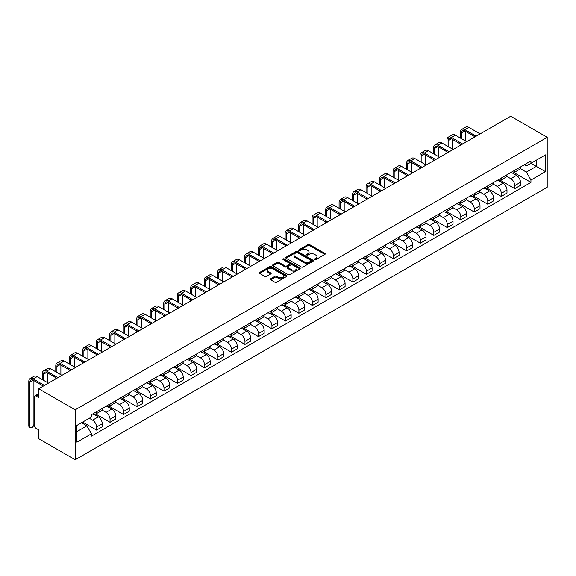 <?xml version="1.0" encoding="UTF-8"?>
<svg xmlns="http://www.w3.org/2000/svg" width="576" height="576" viewBox="0 0 576 576"><rect width="100%" height="100%" fill="white"/><g stroke="black" fill="none" stroke-linecap="round" stroke-linejoin="round"><path stroke-width="0.86" d="M314.683 259.603A0.842 0.482 0 0 0 315.871 259.603L324.886 254.398A1.202 0.691 0 0 0 325.238 253.908A1.202 0.691 0 0 0 324.886 253.418L309.607 244.598A1.202 0.691 0 0 0 307.915 244.598L298.894 249.804A0.842 0.482 0 0 0 300.082 250.488L301.248 249.818A3.845 2.218 0 0 1 306.684 249.818L307.951 250.553A3.845 2.218 0 0 1 309.082 252.122A3.845 2.218 0 0 1 307.951 253.685L306.785 254.362A0.842 0.482 0 0 0 307.973 255.046L309.139 254.376A3.845 2.218 0 0 1 314.575 254.376L315.85 255.11A3.845 2.218 0 0 1 316.973 256.68A3.845 2.218 0 0 1 315.85 258.242L314.683 258.919A0.842 0.482 0 0 0 314.683 259.603L314.683 258.919M270.648 278.806A1.202 0.691 0 0 0 270.295 279.295A1.202 0.691 0 0 0 270.648 279.785L274.932 282.262A1.202 0.691 0 0 0 276.631 282.262L286.646 276.473A1.202 0.691 0 0 0 286.999 275.983A1.202 0.691 0 0 0 286.646 275.494L271.368 266.674A1.202 0.691 0 0 0 269.669 266.674L259.654 272.455A1.202 0.691 0 0 0 259.301 272.945A1.202 0.691 0 0 0 259.654 273.434L264.83 276.43A1.202 0.691 0 0 0 266.53 276.43L270.814 273.953A1.202 0.691 0 0 0 271.166 273.463A1.202 0.691 0 0 0 270.814 272.974L268.25 271.49A3.211 1.85 0 0 1 267.307 270.18A3.211 1.85 0 0 1 269.294 268.466A3.211 1.85 0 0 1 272.794 268.87L282.852 274.673A3.211 1.85 0 0 1 283.788 275.983A3.211 1.85 0 0 1 281.808 277.697A3.211 1.85 0 0 1 278.309 277.294L276.631 276.329A1.202 0.691 0 0 0 274.932 276.329L270.648 278.806L270.648 279.785L274.932 277.33L274.932 276.329M75.197 409.824L38.7 388.757L510.703 116.244L547.2 137.318L75.197 409.824L75.197 459.756L547.2 187.243L547.2 137.318M301.334 267.019A1.202 0.691 0 0 0 303.034 267.019L313.049 261.238A1.202 0.691 0 0 0 313.402 260.741A1.202 0.691 0 0 0 313.049 260.251L297.77 251.431A1.202 0.691 0 0 0 296.071 251.431L286.056 257.213A1.202 0.691 0 0 0 285.703 257.702A1.202 0.691 0 0 0 286.056 258.199L301.334 267.019M283.464 259.783A0.842 0.482 0 0 1 284.314 259.906L299.83 268.862L289.829 274.637A1.202 0.691 0 0 1 288.137 274.637L272.851 265.817L272.851 264.838A1.202 0.691 0 0 0 272.506 265.327A1.202 0.691 0 0 0 272.851 265.817M272.851 264.838L277.142 262.361A1.202 0.691 0 0 1 278.842 262.361L285.034 265.939A1.202 0.691 0 0 0 286.733 265.939L289.577 264.298A1.202 0.691 0 0 0 289.93 263.808A1.202 0.691 0 0 0 289.577 263.318L283.126 259.596A0.842 0.482 0 0 1 284.314 258.905L299.851 267.876A1.202 0.691 0 0 1 300.197 268.366A1.202 0.691 0 0 1 299.851 268.855L299.851 267.876M38.7 388.757L38.7 397.591L36.022 396.043A2.448 1.411 -120 0 0 34.798 395.921A2.448 1.411 -120 0 0 34.294 397.044L34.294 425.304A2.448 1.411 -120 0 0 36.022 428.299L38.7 429.847L38.7 438.682L75.197 459.756M514.771 170.266A5.623 3.247 60 0 1 513.605 172.793L519.314 169.502A5.623 3.247 -120 0 0 520.481 166.975M506.671 176.328L510.79 178.704A5.623 3.247 60 0 1 514.771 185.594L520.481 182.304A5.623 3.247 -120 0 0 516.499 175.414L512.417 173.052M520.481 182.304L520.481 185.35L514.771 188.64L500.465 180.382M513.605 172.793A5.623 3.247 60 0 1 510.833 172.541M514.771 185.594L514.771 188.64M501.278 178.056A5.623 3.247 60 0 1 500.112 180.583L505.822 177.286A5.623 3.247 -120 0 0 506.988 174.766M486.972 188.172L501.278 196.43L506.988 193.133L506.988 190.087A5.623 3.247 -120 0 0 503.006 183.204L498.924 180.842M500.112 180.583A5.623 3.247 60 0 1 497.347 180.331M493.178 184.118L497.304 186.494A5.623 3.247 60 0 1 501.278 193.385L501.278 196.43M487.786 185.846A5.623 3.247 60 0 1 486.626 188.374L492.329 185.076A5.623 3.247 -120 0 0 493.495 182.549M473.479 195.962L487.786 204.221L493.495 200.923L493.495 197.878A5.623 3.247 -120 0 0 489.521 190.987L485.431 188.633M486.626 188.374A5.623 3.247 60 0 1 483.854 188.122M479.686 191.902L483.811 194.285A5.623 3.247 60 0 1 487.786 201.175L487.786 204.221M474.3 193.637A5.623 3.247 60 0 1 473.134 196.164L478.843 192.866A5.623 3.247 -120 0 0 480.002 190.339M459.994 203.746L474.3 212.011L480.002 208.714L480.002 205.668A5.623 3.247 -120 0 0 476.028 198.778L471.946 196.416M473.134 196.164A5.623 3.247 60 0 1 470.362 195.905M466.2 199.692L470.318 202.075A5.623 3.247 60 0 1 474.3 208.966L474.3 212.011M460.807 201.427A5.623 3.247 60 0 1 459.641 203.947L465.35 200.657A5.623 3.247 -120 0 0 466.517 198.13M446.501 211.536L460.807 219.802L466.517 216.504L466.517 213.458A5.623 3.247 -120 0 0 462.535 206.568L458.453 204.206M459.641 203.947A5.623 3.247 60 0 1 456.876 203.695M452.707 207.482L456.826 209.866A5.623 3.247 60 0 1 460.807 216.749L460.807 219.802M447.314 209.21A5.623 3.247 60 0 1 446.148 211.738L451.858 208.44A5.623 3.247 -120 0 0 453.024 205.92M433.008 219.326L447.314 227.585L453.024 224.294L453.024 221.249A5.623 3.247 -120 0 0 449.05 214.358L444.96 211.997M446.148 211.738A5.623 3.247 60 0 1 443.383 211.486M439.214 215.273L443.34 217.649A5.623 3.247 60 0 1 447.314 224.539L447.314 227.585M433.829 217.001A5.623 3.247 60 0 1 432.662 219.528L438.365 216.23A5.623 3.247 -120 0 0 439.531 213.703M419.515 227.117L433.829 235.375L439.531 232.078L439.531 229.032A5.623 3.247 -120 0 0 435.557 222.142L431.467 219.787M432.662 219.528A5.623 3.247 60 0 1 429.89 219.276M425.729 223.063L429.847 225.439A5.623 3.247 60 0 1 433.829 232.33L433.829 235.375M420.336 224.791A5.623 3.247 60 0 1 419.17 227.318L424.879 224.021A5.623 3.247 -120 0 0 426.046 221.494M406.03 234.907L420.336 243.166L426.046 239.868L426.046 236.822A5.623 3.247 -120 0 0 422.064 229.932L417.982 227.578M419.17 227.318A5.623 3.247 60 0 1 416.398 227.059M412.236 230.846L416.354 233.23A5.623 3.247 60 0 1 420.336 240.12L420.336 243.166M406.843 232.582A5.623 3.247 60 0 1 405.677 235.102L411.386 231.811A5.623 3.247 -120 0 0 412.553 229.284M392.537 242.69L406.843 250.956L412.553 247.658L412.553 244.613A5.623 3.247 -120 0 0 408.571 237.722L404.489 235.361M405.677 235.102A5.623 3.247 60 0 1 402.912 234.85M398.743 238.637L402.869 241.02A5.623 3.247 60 0 1 406.843 247.91L406.843 250.956M393.35 240.365A5.623 3.247 60 0 1 392.191 242.892L397.894 239.602A5.623 3.247 -120 0 0 399.06 237.074M379.044 250.481L393.35 258.739L399.06 255.449L399.06 252.403A5.623 3.247 -120 0 0 395.086 245.513L390.996 243.151M392.191 242.892A5.623 3.247 60 0 1 389.419 242.64M385.25 246.427L389.376 248.803A5.623 3.247 60 0 1 393.35 255.694L393.35 258.739M379.865 248.155A5.623 3.247 60 0 1 378.698 250.682L384.408 247.385A5.623 3.247 -120 0 0 385.567 244.865M365.551 258.271L379.865 266.53L385.567 263.239L385.567 260.194A5.623 3.247 -120 0 0 381.593 253.303L377.51 250.942M378.698 250.682A5.623 3.247 60 0 1 375.926 250.43M371.765 254.218L375.883 256.594A5.623 3.247 60 0 1 379.865 263.484L379.865 266.53M366.372 255.946A5.623 3.247 60 0 1 365.206 258.473L370.915 255.175A5.623 3.247 -120 0 0 372.082 252.648M352.066 266.062L366.372 274.32L372.082 271.022L372.082 267.977A5.623 3.247 -120 0 0 368.1 261.086L364.018 258.732M365.206 258.473A5.623 3.247 60 0 1 362.434 258.221M358.272 262.001L362.39 264.384A5.623 3.247 60 0 1 366.372 271.274L366.372 274.32M352.879 263.736A5.623 3.247 60 0 1 351.713 266.263L357.422 262.966A5.623 3.247 -120 0 0 358.589 260.438M338.573 273.845L352.879 282.11L358.589 278.813L358.589 275.767A5.623 3.247 -120 0 0 354.607 268.877L350.525 266.522M351.713 266.263A5.623 3.247 60 0 1 348.948 266.004M344.779 269.791L348.905 272.174A5.623 3.247 60 0 1 352.879 279.065L352.879 282.11M339.394 271.526A5.623 3.247 60 0 1 338.227 274.046L343.93 270.756A5.623 3.247 -120 0 0 345.096 268.229M325.08 281.635L339.394 289.901L345.096 286.603L345.096 283.558A5.623 3.247 -120 0 0 341.122 276.667L337.032 274.306M338.227 274.046A5.623 3.247 60 0 1 335.455 273.794M331.286 277.582L335.412 279.965A5.623 3.247 60 0 1 339.394 286.855L339.394 289.901M325.901 279.31A5.623 3.247 60 0 1 324.734 281.837L330.444 278.539A5.623 3.247 -120 0 0 331.61 276.019M311.594 289.426L325.901 297.684L331.61 294.394L331.61 291.348A5.623 3.247 -120 0 0 327.629 284.458L323.546 282.096M324.734 281.837A5.623 3.247 60 0 1 321.962 281.585M317.801 285.372L321.919 287.748A5.623 3.247 60 0 1 325.901 294.638L325.901 297.684M312.408 287.1A5.623 3.247 60 0 1 311.242 289.627L316.951 286.33A5.623 3.247 -120 0 0 318.118 283.81M298.102 297.216L312.408 305.474L318.118 302.177L318.118 299.131A5.623 3.247 -120 0 0 314.136 292.241L310.054 289.886M311.242 289.627A5.623 3.247 60 0 1 308.477 289.375M304.308 293.162L308.434 295.538A5.623 3.247 60 0 1 312.408 302.429L312.408 305.474M298.915 294.89A5.623 3.247 60 0 1 297.756 297.418L303.458 294.12A5.623 3.247 -120 0 0 304.625 291.593M284.609 305.006L298.915 313.265L304.625 309.967L304.625 306.922A5.623 3.247 -120 0 0 300.65 300.031L296.561 297.677M297.756 297.418A5.623 3.247 60 0 1 294.984 297.158M290.815 300.946L294.941 303.329A5.623 3.247 60 0 1 298.915 310.219L298.915 313.265M285.43 302.681A5.623 3.247 60 0 1 284.263 305.201L289.973 301.91A5.623 3.247 -120 0 0 291.132 299.383M271.116 312.79L285.43 321.055L291.132 317.758L291.132 314.712A5.623 3.247 -120 0 0 287.158 307.822L283.068 305.46M284.263 305.201A5.623 3.247 60 0 1 281.491 304.949M277.33 308.736L281.448 311.119A5.623 3.247 60 0 1 285.43 318.01L285.43 321.055M271.937 310.471A5.623 3.247 60 0 1 270.77 312.991L276.48 309.701A5.623 3.247 -120 0 0 277.646 307.174M257.63 320.58L271.937 328.838L277.646 325.548L277.646 322.502A5.623 3.247 -120 0 0 273.665 315.612L269.582 313.25M270.77 312.991A5.623 3.247 60 0 1 267.998 312.739M263.837 316.526L267.955 318.902A5.623 3.247 60 0 1 271.937 325.793L271.937 328.838M258.444 318.254A5.623 3.247 60 0 1 257.278 320.782L262.987 317.484A5.623 3.247 -120 0 0 264.154 314.964M244.138 328.37L258.444 336.629L264.154 333.338L264.154 330.293A5.623 3.247 -120 0 0 260.172 323.402L256.09 321.041M257.278 320.782A5.623 3.247 60 0 1 254.513 320.53M250.344 324.317L254.47 326.693A5.623 3.247 60 0 1 258.444 333.583L258.444 336.629M244.951 326.045A5.623 3.247 60 0 1 243.792 328.572L249.494 325.274A5.623 3.247 -120 0 0 250.661 322.747M230.645 336.161L244.958 344.419L250.661 341.122L250.661 338.076A5.623 3.247 -120 0 0 246.686 331.186L242.597 328.831M243.792 328.572A5.623 3.247 60 0 1 241.02 328.32M236.851 332.1L240.977 334.483A5.623 3.247 60 0 1 244.958 341.374L244.958 344.419M231.466 333.835A5.623 3.247 60 0 1 230.299 336.362L236.009 333.065A5.623 3.247 -120 0 0 237.168 330.538M217.159 343.944L231.466 352.21L237.175 348.912L237.175 345.866A5.623 3.247 -120 0 0 233.194 338.976L229.111 336.622M230.299 336.362A5.623 3.247 60 0 1 227.527 336.103M223.366 339.89L227.484 342.274A5.623 3.247 60 0 1 231.466 349.164L231.466 352.21M217.973 341.626A5.623 3.247 60 0 1 216.806 344.146L222.516 340.855A5.623 3.247 -120 0 0 223.682 338.328M203.666 351.734L217.973 360L223.682 356.702L223.682 353.657A5.623 3.247 -120 0 0 219.701 346.766L215.618 344.405M216.806 344.146A5.623 3.247 60 0 1 214.042 343.894M209.873 347.681L213.998 350.064A5.623 3.247 60 0 1 217.973 356.954L217.973 360M204.48 349.409A5.623 3.247 60 0 1 203.321 351.936L209.023 348.638A5.623 3.247 -120 0 0 210.19 346.118M190.174 359.525L204.48 367.783L210.19 364.493L210.19 361.447A5.623 3.247 -120 0 0 206.215 354.557L202.126 352.195M203.321 351.936A5.623 3.247 60 0 1 200.549 351.684M196.38 355.471L200.506 357.847A5.623 3.247 60 0 1 204.48 364.738L204.48 367.783M190.994 357.199A5.623 3.247 60 0 1 189.828 359.726L195.538 356.429A5.623 3.247 -120 0 0 196.697 353.909M176.681 367.315L190.994 375.574L196.697 372.276L196.697 369.23A5.623 3.247 -120 0 0 192.722 362.34L188.633 359.986M189.828 359.726A5.623 3.247 60 0 1 187.056 359.474M182.894 363.262L187.013 365.638A5.623 3.247 60 0 1 190.994 372.528L190.994 375.574M177.502 364.99A5.623 3.247 60 0 1 176.335 367.517L182.045 364.219A5.623 3.247 -120 0 0 183.211 361.692M163.195 375.106L177.502 383.364L183.211 380.066L183.211 377.021A5.623 3.247 -120 0 0 179.23 370.13L175.147 367.776M176.335 367.517A5.623 3.247 60 0 1 173.563 367.258M169.402 371.045L173.52 373.428A5.623 3.247 60 0 1 177.502 380.318L177.502 383.364M164.009 372.78A5.623 3.247 60 0 1 162.842 375.307L168.552 372.01A5.623 3.247 -120 0 0 169.718 369.482M149.702 382.889L164.009 391.154L169.718 387.857L169.718 384.811A5.623 3.247 -120 0 0 165.737 377.921L161.654 375.559M162.842 375.307A5.623 3.247 60 0 1 160.078 375.048M155.909 378.835L160.034 381.218A5.623 3.247 60 0 1 164.009 388.109L164.009 391.154M150.516 380.57A5.623 3.247 60 0 1 149.357 383.09L155.059 379.8A5.623 3.247 -120 0 0 156.226 377.273M136.21 390.679L150.516 398.938L156.226 395.647L156.226 392.602A5.623 3.247 -120 0 0 152.251 385.711L148.162 383.35M149.357 383.09A5.623 3.247 60 0 1 146.585 382.838M142.416 386.626L146.542 389.002A5.623 3.247 60 0 1 150.516 395.892L150.516 398.938M137.03 388.354A5.623 3.247 60 0 1 135.864 390.881L141.574 387.583A5.623 3.247 -120 0 0 142.733 385.063M122.724 398.47L137.03 406.728L142.74 403.438L142.74 400.392A5.623 3.247 -120 0 0 138.758 393.502L134.676 391.14M135.864 390.881A5.623 3.247 60 0 1 133.092 390.629M128.93 394.416L133.049 396.792A5.623 3.247 60 0 1 137.03 403.682L137.03 406.728M123.538 396.144A5.623 3.247 60 0 1 122.371 398.671L128.081 395.374A5.623 3.247 -120 0 0 129.247 392.846M109.231 406.26L123.538 414.518L129.247 411.221L129.247 408.175A5.623 3.247 -120 0 0 125.266 401.285L121.183 398.93M122.371 398.671A5.623 3.247 60 0 1 119.606 398.419M115.438 402.199L119.563 404.582A5.623 3.247 60 0 1 123.538 411.473L123.538 414.518M110.045 403.934A5.623 3.247 60 0 1 108.886 406.462L114.588 403.164A5.623 3.247 -120 0 0 115.754 400.637M95.738 414.05L110.045 422.309L115.754 419.011L115.754 415.966A5.623 3.247 -120 0 0 111.78 409.075L107.69 406.721M108.886 406.462A5.623 3.247 60 0 1 106.114 406.202M101.945 409.99L106.07 412.373A5.623 3.247 60 0 1 110.045 419.263L110.045 422.309M96.559 411.725A5.623 3.247 60 0 1 95.393 414.245L101.102 410.954A5.623 3.247 -120 0 0 102.262 408.427M82.678 422.086L96.559 430.099L102.262 426.802L102.262 423.756A5.623 3.247 -120 0 0 98.287 416.866L94.198 414.504M95.393 414.245A5.623 3.247 60 0 1 92.621 413.993M89.294 418.262L92.578 420.163A5.623 3.247 60 0 1 96.559 427.054L96.559 430.099M524.326 164.75L526.356 165.924L545.472 154.894L536.306 160.186L536.306 166.378L526.356 172.116L520.164 168.538M76.925 431.597L86.868 425.851L91.454 433.793L76.925 442.181L76.925 425.405L91.454 417.017L91.454 414.67L530.942 160.934L530.942 163.282L545.472 171.67L530.942 180.058L526.356 172.116M545.472 154.894L545.472 171.67M91.454 433.793L91.454 436.14L530.942 182.405L530.942 180.058M86.868 425.851L81.511 422.755M513.95 172.591L530.942 182.405M315.014 259.726L315.85 259.243A3.845 2.218 0 0 0 316.973 257.674L316.973 256.68M309.082 252.122L309.082 253.116A3.845 2.218 0 0 1 307.951 254.686L307.123 255.168M324.871 254.405L309.607 245.592A1.202 0.691 0 0 0 307.915 245.592L299.232 250.61M313.034 261.245L297.77 252.432A1.202 0.691 0 0 0 296.071 252.432L286.07 258.206L286.056 257.213M310.925 261.086A0.842 0.482 0 0 0 310.925 260.402L297.511 252.655A0.842 0.482 0 0 0 296.323 252.655L295.092 253.368A3.845 2.218 0 0 0 293.969 254.938A3.845 2.218 0 0 0 295.092 256.507L304.265 261.799A3.845 2.218 0 0 0 309.694 261.799L310.925 261.086L310.925 262.087A0.842 0.482 0 0 0 311.17 261.742L311.17 260.741M293.969 254.938L293.969 255.938A3.845 2.218 0 0 0 295.092 257.501L295.092 256.507M310.925 262.087L309.694 262.8A3.845 2.218 0 0 1 304.265 262.8L295.092 257.501M272.873 265.824L277.142 263.362L277.142 262.361M289.93 263.808L289.93 264.809A1.202 0.691 0 0 1 289.577 265.298L286.733 266.94A1.202 0.691 0 0 1 285.034 266.94L278.842 263.362A1.202 0.691 0 0 0 277.142 263.362M291.463 269.654A3.211 1.85 0 0 0 294.962 270.05A3.211 1.85 0 0 0 296.95 268.344A3.211 1.85 0 0 0 296.006 267.026L292.464 264.982A1.202 0.691 0 0 0 290.765 264.982L287.921 266.623A1.202 0.691 0 0 0 287.568 267.113A1.202 0.691 0 0 0 287.921 267.602L291.463 269.654L291.463 270.648A3.211 1.85 0 0 0 294.962 271.051A3.211 1.85 0 0 0 296.95 269.338L296.95 268.344M287.568 267.113L287.568 268.114A1.202 0.691 0 0 0 287.921 268.603L287.921 267.602M291.463 270.648L287.921 268.603M283.788 275.983L283.788 276.984A3.211 1.85 0 0 1 281.808 278.698A3.211 1.85 0 0 1 278.309 278.294L276.631 277.33A1.202 0.691 0 0 0 274.932 277.33M267.307 270.18L267.307 271.174A3.211 1.85 0 0 0 268.25 272.491L268.25 271.49M270.799 273.96L268.25 272.491M286.646 275.494L286.646 276.473L271.368 267.674A1.202 0.691 0 0 0 269.669 267.674L259.668 273.449M461.628 138.787L461.628 132.847A4.586 2.65 60 0 1 462.578 130.745A4.586 2.65 60 0 1 464.875 130.975L475.034 136.843M480.132 133.898L468.85 127.382A6.178 3.564 -120 0 0 465.761 127.073L461.786 129.37A6.178 3.564 -120 0 0 460.505 132.199L460.505 138.139M476.158 136.195L464.875 129.679A6.178 3.564 -120 0 0 461.786 129.37M460.505 144.029L460.505 145.231M465.61 141.084L465.61 131.4M448.135 146.578L448.135 140.638A4.586 2.65 60 0 1 449.086 138.535A4.586 2.65 60 0 1 451.382 138.766L461.542 144.634M466.646 141.682L455.357 135.166A6.178 3.564 -120 0 0 452.268 134.863L448.294 137.16A6.178 3.564 -120 0 0 447.012 139.99L447.012 145.93M462.665 143.978L451.382 137.462A6.178 3.564 -120 0 0 448.294 137.16M447.012 151.819L447.012 153.022M452.117 148.874L452.117 139.19M434.65 154.368L434.65 148.428A4.586 2.65 60 0 1 435.6 146.326A4.586 2.65 60 0 1 437.89 146.556L448.049 152.417M453.154 149.472L441.871 142.956A6.178 3.564 -120 0 0 438.782 142.654L434.801 144.95A6.178 3.564 -120 0 0 433.526 147.773L433.526 153.72M449.172 151.769L437.89 145.253A6.178 3.564 -120 0 0 434.801 144.95M433.526 159.61L433.526 160.805M438.624 156.665L438.624 146.981M421.157 162.158L421.157 156.211A4.586 2.65 60 0 1 422.107 154.116A4.586 2.65 60 0 1 424.397 154.339L434.563 160.207M439.661 157.262L428.378 150.746A6.178 3.564 -120 0 0 425.29 150.444L421.308 152.741A6.178 3.564 -120 0 0 420.034 155.563L420.034 161.503M435.686 159.559L424.397 153.043A6.178 3.564 -120 0 0 421.308 152.741M420.034 167.4L420.034 168.595M425.131 164.455L425.131 154.764M407.664 169.942L407.664 164.002A4.586 2.65 60 0 1 408.614 161.906A4.586 2.65 60 0 1 410.911 162.13L421.07 167.998M426.175 165.053L414.886 158.537A6.178 3.564 -120 0 0 411.797 158.227L407.822 160.524A6.178 3.564 -120 0 0 406.541 163.354L406.541 169.294M422.194 167.35L410.911 160.834A6.178 3.564 -120 0 0 407.822 160.524M406.541 175.183L406.541 176.386M411.646 172.238L411.646 162.554M394.178 177.732L394.178 171.792A4.586 2.65 60 0 1 395.122 169.69A4.586 2.65 60 0 1 397.418 169.92L407.578 175.788M412.682 172.843L401.393 166.327A6.178 3.564 -120 0 0 398.311 166.018L394.33 168.314A6.178 3.564 -120 0 0 393.048 171.144L393.048 177.084M408.701 175.14L397.418 168.624A6.178 3.564 -120 0 0 394.33 168.314M393.048 182.974L393.048 184.176M398.153 180.029L398.153 170.345M380.686 185.522L380.686 179.582A4.586 2.65 60 0 1 381.636 177.48A4.586 2.65 60 0 1 383.926 177.71L394.085 183.571M399.19 180.626L387.907 174.11A6.178 3.564 -120 0 0 384.818 173.808L380.837 176.105A6.178 3.564 -120 0 0 379.562 178.934L379.562 184.874M395.215 182.923L383.926 176.407A6.178 3.564 -120 0 0 380.837 176.105M379.562 190.764L379.562 191.959M384.66 187.819L384.66 178.135M367.193 193.313L367.193 187.373A4.586 2.65 60 0 1 368.143 185.27A4.586 2.65 60 0 1 370.433 185.494L380.599 191.362M385.697 188.417L374.414 181.901A6.178 3.564 -120 0 0 371.326 181.598L367.351 183.895A6.178 3.564 -120 0 0 366.07 186.718L366.07 192.665M381.722 190.714L370.433 184.198A6.178 3.564 -120 0 0 367.351 183.895M366.07 198.554L366.07 199.75M371.174 195.61L371.174 185.918M353.7 201.096L353.7 195.156A4.586 2.65 60 0 1 354.65 193.061A4.586 2.65 60 0 1 356.947 193.284L367.106 199.152M372.211 196.207L360.922 189.691A6.178 3.564 -120 0 0 357.833 189.382L353.858 191.678A6.178 3.564 -120 0 0 352.577 194.508L352.577 200.448M368.23 198.504L356.947 191.988A6.178 3.564 -120 0 0 353.858 191.678M352.577 206.345L352.577 207.54M357.682 203.393L357.682 193.709M340.214 208.886L340.214 202.946A4.586 2.65 60 0 1 341.165 200.844A4.586 2.65 60 0 1 343.454 201.074L353.614 206.942M358.718 203.998L347.436 197.482A6.178 3.564 -120 0 0 344.347 197.172L340.366 199.469A6.178 3.564 -120 0 0 339.091 202.298L339.091 208.238M354.737 206.294L343.454 199.778A6.178 3.564 -120 0 0 340.366 199.469M339.091 214.128L339.091 215.33M344.189 211.183L344.189 201.499M326.722 216.677L326.722 210.737A4.586 2.65 60 0 1 327.672 208.634A4.586 2.65 60 0 1 329.962 208.865L340.128 214.733M345.226 211.781L333.943 205.272A6.178 3.564 -120 0 0 330.854 204.962L326.873 207.259A6.178 3.564 -120 0 0 325.598 210.089L325.598 216.029M341.251 214.078L329.962 207.569A6.178 3.564 -120 0 0 326.873 207.259M325.598 221.918L325.598 223.121M330.696 218.974L330.696 209.29M313.229 224.467L313.229 218.527A4.586 2.65 60 0 1 314.179 216.425A4.586 2.65 60 0 1 316.476 216.655L326.635 222.516M331.74 219.571L320.45 213.055A6.178 3.564 -120 0 0 317.362 212.753L313.387 215.05A6.178 3.564 -120 0 0 312.106 217.872L312.106 223.819M327.758 221.868L316.476 215.352A6.178 3.564 -120 0 0 313.387 215.05M312.106 229.709L312.106 230.904M317.21 226.764L317.21 217.08M299.736 232.258L299.736 226.31A4.586 2.65 60 0 1 300.686 224.215A4.586 2.65 60 0 1 302.983 224.438L313.142 230.306M318.247 227.362L306.958 220.846A6.178 3.564 -120 0 0 303.876 220.543L299.894 222.84A6.178 3.564 -120 0 0 298.613 225.662L298.613 231.602M314.266 229.658L302.983 223.142A6.178 3.564 -120 0 0 299.894 222.84M298.613 237.499L298.613 238.694M303.718 234.554L303.718 224.863M286.25 240.041L286.25 234.101A4.586 2.65 60 0 1 287.201 232.006A4.586 2.65 60 0 1 289.49 232.229L299.65 238.097M304.754 235.152L293.472 228.636A6.178 3.564 -120 0 0 290.383 228.326L286.402 230.623A6.178 3.564 -120 0 0 285.127 233.453L285.127 239.393M300.78 237.449L289.49 230.933A6.178 3.564 -120 0 0 286.402 230.623M285.127 245.29L285.127 246.485M290.225 242.338L290.225 232.654M272.758 247.831L272.758 241.891A4.586 2.65 60 0 1 273.708 239.789A4.586 2.65 60 0 1 275.998 240.019L286.164 245.887M291.262 242.942L279.979 236.426A6.178 3.564 -120 0 0 276.89 236.117L272.916 238.414A6.178 3.564 -120 0 0 271.634 241.243L271.634 247.183M287.287 245.239L275.998 238.723A6.178 3.564 -120 0 0 272.916 238.414M271.634 253.073L271.634 254.275M276.739 250.128L276.739 240.444M259.265 255.622L259.265 249.682A4.586 2.65 60 0 1 260.215 247.579A4.586 2.65 60 0 1 262.512 247.81L272.671 253.678M277.776 250.726L266.486 244.21A6.178 3.564 -120 0 0 263.398 243.907L259.423 246.204A6.178 3.564 -120 0 0 258.142 249.034L258.142 254.974M273.794 253.022L262.512 246.506A6.178 3.564 -120 0 0 259.423 246.204M258.142 260.863L258.142 262.058M263.246 257.918L263.246 248.234M245.779 263.412L245.779 257.472A4.586 2.65 60 0 1 246.73 255.37A4.586 2.65 60 0 1 249.019 255.593L259.178 261.461M264.283 258.516L253.001 252A6.178 3.564 -120 0 0 249.912 251.698L245.93 253.994A6.178 3.564 -120 0 0 244.649 256.817L244.649 262.764M260.302 260.813L249.019 254.297A6.178 3.564 -120 0 0 245.93 253.994M244.649 268.654L244.649 269.849M249.754 265.709L249.754 256.018M232.286 271.202L232.286 265.255A4.586 2.65 60 0 1 233.237 263.16A4.586 2.65 60 0 1 235.526 263.383L245.693 269.251M250.79 266.306L239.508 259.79A6.178 3.564 -120 0 0 236.419 259.488L232.438 261.778A6.178 3.564 -120 0 0 231.163 264.607L231.163 270.547M246.816 268.603L235.526 262.087A6.178 3.564 -120 0 0 232.438 261.778M231.163 276.444L231.163 277.639M236.261 273.499L236.261 263.808M218.794 278.986L218.794 273.046A4.586 2.65 60 0 1 219.744 270.95A4.586 2.65 60 0 1 222.041 271.174L232.2 277.042M237.305 274.097L226.015 267.581A6.178 3.564 -120 0 0 222.926 267.271L218.952 269.568A6.178 3.564 -120 0 0 217.67 272.398L217.67 278.338M233.323 276.394L222.041 269.878A6.178 3.564 -120 0 0 218.952 269.568M217.67 284.227L217.67 285.43M222.775 281.282L222.775 271.598M205.301 286.776L205.301 280.836A4.586 2.65 60 0 1 206.251 278.734A4.586 2.65 60 0 1 208.548 278.964L218.707 284.832M223.812 281.88L212.522 275.371A6.178 3.564 -120 0 0 209.434 275.062L205.459 277.358A6.178 3.564 -120 0 0 204.178 280.188L204.178 286.128M219.83 284.177L208.548 277.668A6.178 3.564 -120 0 0 205.459 277.358M204.178 292.018L204.178 293.22M209.282 289.073L209.282 279.389M191.815 294.566L191.815 288.626A4.586 2.65 60 0 1 192.766 286.524A4.586 2.65 60 0 1 195.055 286.754L205.214 292.615M210.319 289.67L199.037 283.154A6.178 3.564 -120 0 0 195.948 282.852L191.966 285.149A6.178 3.564 -120 0 0 190.692 287.978L190.692 293.918M206.345 291.967L195.055 285.451A6.178 3.564 -120 0 0 191.966 285.149M190.692 299.808L190.692 301.003M195.79 296.863L195.79 287.179M178.322 302.357L178.322 296.41A4.586 2.65 60 0 1 179.273 294.314A4.586 2.65 60 0 1 181.562 294.538L191.729 300.406M196.826 297.461L185.544 290.945A6.178 3.564 -120 0 0 182.455 290.642L178.481 292.939A6.178 3.564 -120 0 0 177.199 295.762L177.199 301.702M192.852 299.758L181.562 293.242A6.178 3.564 -120 0 0 178.481 292.939M177.199 307.598L177.199 308.794M182.304 304.654L182.304 294.962M164.83 310.14L164.83 304.2A4.586 2.65 60 0 1 165.78 302.105A4.586 2.65 60 0 1 168.077 302.328L178.236 308.196M183.341 305.251L172.051 298.735A6.178 3.564 -120 0 0 168.962 298.426L164.988 300.722A6.178 3.564 -120 0 0 163.706 303.552L163.706 309.492M179.359 307.548L168.077 301.032A6.178 3.564 -120 0 0 164.988 300.722M163.706 315.389L163.706 316.584M168.811 312.437L168.811 302.753M151.344 317.93L151.344 311.99A4.586 2.65 60 0 1 152.294 309.888A4.586 2.65 60 0 1 154.584 310.118L164.743 315.986M169.848 313.042L158.566 306.526A6.178 3.564 -120 0 0 155.477 306.216L151.495 308.513A6.178 3.564 -120 0 0 150.214 311.342L150.214 317.282M165.866 315.338L154.584 308.822A6.178 3.564 -120 0 0 151.495 308.513M150.214 323.172L150.214 324.374M155.318 320.227L155.318 310.543M137.851 325.721L137.851 319.781A4.586 2.65 60 0 1 138.802 317.678A4.586 2.65 60 0 1 141.091 317.909L151.258 323.777M156.355 320.825L145.073 314.309A6.178 3.564 -120 0 0 141.984 314.006L138.002 316.303A6.178 3.564 -120 0 0 136.728 319.133L136.728 325.073M152.381 323.122L141.091 316.606A6.178 3.564 -120 0 0 138.002 316.303M136.728 330.962L136.728 332.165M141.826 328.018L141.826 318.334M124.358 333.511L124.358 327.571A4.586 2.65 60 0 1 125.309 325.469A4.586 2.65 60 0 1 127.606 325.699L137.765 331.56M142.862 328.615L131.58 322.099A6.178 3.564 -120 0 0 128.491 321.797L124.517 324.094A6.178 3.564 -120 0 0 123.235 326.916L123.235 332.863M138.888 330.912L127.606 324.396A6.178 3.564 -120 0 0 124.517 324.094M123.235 338.753L123.235 339.948M128.34 335.808L128.34 326.117M110.866 341.302L110.866 335.354A4.586 2.65 60 0 1 111.816 333.259A4.586 2.65 60 0 1 114.113 333.482L124.272 339.35M129.377 336.406L118.087 329.89A6.178 3.564 -120 0 0 114.998 329.587L111.024 331.884A6.178 3.564 -120 0 0 109.742 334.706L109.742 340.646M125.395 338.702L114.113 332.186A6.178 3.564 -120 0 0 111.024 331.884M109.742 346.543L109.742 347.738M114.847 343.598L114.847 333.907M97.38 349.085L97.38 343.145A4.586 2.65 60 0 1 98.33 341.05A4.586 2.65 60 0 1 100.62 341.273L110.779 347.141M115.884 344.196L104.602 337.68A6.178 3.564 -120 0 0 101.513 337.37L97.531 339.667A6.178 3.564 -120 0 0 96.257 342.497L96.257 348.437M111.91 346.493L100.62 339.977A6.178 3.564 -120 0 0 97.531 339.667M96.257 354.326L96.257 355.529M101.354 351.382L101.354 341.698M83.887 356.875L83.887 350.935A4.586 2.65 60 0 1 84.838 348.833A4.586 2.65 60 0 1 87.127 349.063L97.294 354.931M102.391 351.986L91.109 345.47A6.178 3.564 -120 0 0 88.02 345.161L84.046 347.458A6.178 3.564 -120 0 0 82.764 350.287L82.764 356.227M98.417 354.283L87.127 347.767A6.178 3.564 -120 0 0 84.046 347.458M82.764 362.117L82.764 363.319M87.869 359.172L87.869 349.488M70.394 364.666L70.394 358.726A4.586 2.65 60 0 1 71.345 356.623A4.586 2.65 60 0 1 73.642 356.854L83.801 362.714M88.906 359.77L77.616 353.254A6.178 3.564 -120 0 0 74.527 352.951L70.553 355.248A6.178 3.564 -120 0 0 69.271 358.078L69.271 364.018M84.924 362.066L73.642 355.55A6.178 3.564 -120 0 0 70.553 355.248M69.271 369.907L69.271 371.102M74.376 366.962L74.376 357.278M56.909 372.456L56.909 366.509A4.586 2.65 60 0 1 57.859 364.414A4.586 2.65 60 0 1 60.149 364.637L70.308 370.505M75.413 367.56L64.123 361.044A6.178 3.564 -120 0 0 61.042 360.742L57.06 363.038A6.178 3.564 -120 0 0 55.778 365.861L55.778 371.808M71.431 369.857L60.149 363.341A6.178 3.564 -120 0 0 57.06 363.038M55.778 377.698L55.778 378.893M60.883 374.753L60.883 365.062M43.416 380.239L43.416 374.299A4.586 2.65 60 0 1 44.366 372.204A4.586 2.65 60 0 1 46.656 372.427L56.822 378.295M61.92 375.35L50.638 368.834A6.178 3.564 -120 0 0 47.549 368.525L43.567 370.822A6.178 3.564 -120 0 0 42.293 373.651L42.293 379.591M57.946 377.647L46.656 371.131A6.178 3.564 -120 0 0 43.567 370.822M42.293 385.488L42.293 386.683M47.39 382.536L47.39 372.852M30.506 427.766L29.383 427.118A2.815 1.627 -60 0 1 28.8 425.83L29.923 426.478A2.815 1.627 120 0 0 30.506 427.766A2.815 1.627 120 0 0 32.674 427.01A2.815 1.627 120 0 0 33.905 424.181L33.905 380.642M29.923 426.478L29.923 382.09A4.586 2.65 60 0 1 30.874 379.987A4.586 2.65 60 0 1 33.17 380.218L43.33 386.086M48.427 383.141L37.145 376.625A6.178 3.564 -120 0 0 34.056 376.315L30.082 378.612A6.178 3.564 -120 0 0 28.8 381.442L28.8 425.83M44.453 385.438L33.17 378.922A6.178 3.564 -120 0 0 30.082 378.612M110.045 419.263L115.754 415.966M123.538 411.473L129.247 408.175M137.03 403.682L142.74 400.392M150.516 395.892L156.226 392.602M164.009 388.109L169.718 384.811M177.502 380.318L183.211 377.021M190.994 372.528L196.697 369.23M204.48 364.738L210.19 361.447M217.973 356.954L223.682 353.657M231.466 349.164L237.175 345.866M244.958 341.374L250.661 338.076M258.444 333.583L264.154 330.293M271.937 325.793L277.646 322.502M285.43 318.01L291.132 314.712M298.915 310.219L304.625 306.922M312.408 302.429L318.118 299.131M325.901 294.638L331.61 291.348M339.394 286.855L345.096 283.558M352.879 279.065L358.589 275.767M366.372 271.274L372.082 267.977M379.865 263.484L385.567 260.194M393.35 255.694L399.06 252.403M406.843 247.91L412.553 244.613M420.336 240.12L426.046 236.822M433.829 232.33L439.531 229.032M447.314 224.539L453.024 221.249M460.807 216.749L466.517 213.458M474.3 208.966L480.002 205.668M487.786 201.175L493.495 197.878M501.278 193.385L506.988 190.087M96.559 427.054L102.262 423.756M92.578 420.163L98.287 416.866M106.07 412.373L111.78 409.075M119.563 404.582L125.266 401.285M133.049 396.792L138.758 393.502M146.542 389.002L152.251 385.711M160.034 381.218L165.737 377.921M173.52 373.428L179.23 370.13M187.013 365.638L192.722 362.34M200.506 357.847L206.215 354.557M213.998 350.064L219.701 346.766M227.484 342.274L233.194 338.976M240.977 334.483L246.686 331.186M254.47 326.693L260.172 323.402M267.955 318.902L273.665 315.612M281.448 311.119L287.158 307.822M294.941 303.329L300.65 300.031M308.434 295.538L314.136 292.241M321.919 287.748L327.629 284.458M335.412 279.965L341.122 276.667M348.905 272.174L354.607 268.877M362.39 264.384L368.1 261.086M375.883 256.594L381.593 253.303M389.376 248.803L395.086 245.513M402.869 241.02L408.571 237.722M416.354 233.23L422.064 229.932M429.847 225.439L435.557 222.142M443.34 217.649L449.05 214.358M456.826 209.866L462.535 206.568M470.318 202.075L476.028 198.778M483.811 194.285L489.521 190.987M497.304 186.494L503.006 183.204M510.79 178.704L516.499 175.414M38.7 394.495L36.022 396.043M315.85 259.243L315.85 258.242M306.785 255.046L306.785 254.362M307.951 254.686L307.951 253.685M298.894 250.488L298.894 249.804M307.915 245.592L307.915 244.598M309.607 245.592L309.607 244.598M324.886 254.398L324.886 253.418M296.071 252.432L296.071 251.431M297.77 252.432L297.77 251.431M313.049 261.238L313.049 260.251M304.265 262.8L304.265 261.799M309.694 262.8L309.694 261.799M278.842 263.362L278.842 262.361M285.034 266.94L285.034 265.939M286.733 266.94L286.733 265.939M289.577 265.298L289.577 264.298M284.314 259.906L284.314 258.905M276.631 277.33L276.631 276.329M278.309 278.294L278.309 277.294M270.814 273.953L270.814 272.974M259.654 273.434L259.654 272.455M269.669 267.674L269.669 266.674M271.368 267.674L271.368 266.674M464.875 129.679L468.85 127.382M461.628 132.847L464.875 130.975M451.382 137.462L455.357 135.166M448.135 140.638L451.382 138.766M437.89 145.253L441.871 142.956M434.65 148.428L437.89 146.556M424.397 153.043L428.378 150.746M421.157 156.211L424.397 154.339M410.911 160.834L414.886 158.537M407.664 164.002L410.911 162.13M397.418 168.624L401.393 166.327M394.178 171.792L397.418 169.92M383.926 176.407L387.907 174.11M380.686 179.582L383.926 177.71M370.433 184.198L374.414 181.901M367.193 187.373L370.44 185.494M356.947 191.988L360.922 189.691M353.7 195.156L356.947 193.284M343.454 199.778L347.436 197.482M340.214 202.946L343.454 201.074M329.962 207.569L333.943 205.272M326.722 210.737L329.962 208.865M316.476 215.352L320.45 213.055M313.229 218.527L316.476 216.655M302.983 223.142L306.958 220.846M299.736 226.31L302.983 224.438M289.49 230.933L293.472 228.636M286.25 234.101L289.49 232.229M275.998 238.723L279.979 236.426M272.758 241.891L275.998 240.019M262.512 246.506L266.486 244.21M259.265 249.682L262.512 247.81M249.019 254.297L253.001 252M245.779 257.472L249.019 255.593M235.526 262.087L239.508 259.79M232.286 265.255L235.526 263.383M222.041 269.878L226.015 267.581M218.794 273.046L222.041 271.174M208.548 277.668L212.522 275.371M205.301 280.836L208.548 278.964M195.055 285.451L199.037 283.154M191.815 288.626L195.055 286.754M181.562 293.242L185.544 290.945M178.322 296.41L181.562 294.538M168.077 301.032L172.051 298.735M164.83 304.2L168.077 302.328M154.584 308.822L158.566 306.526M151.344 311.99L154.584 310.118M141.091 316.606L145.073 314.309M137.851 319.781L141.091 317.909M127.606 324.396L131.58 322.099M124.358 327.571L127.606 325.699M114.113 332.186L118.087 329.89M110.866 335.354L114.113 333.482M100.62 339.977L104.602 337.68M97.38 343.145L100.62 341.273M87.127 347.767L91.109 345.47M83.887 350.935L87.127 349.063M73.642 355.55L77.616 353.254M70.394 358.726L73.642 356.854M60.149 363.341L64.123 361.044M56.909 366.509L60.149 364.637M46.656 371.131L50.638 368.834M43.416 374.299L46.656 372.427M33.17 378.922L37.145 376.625M29.923 382.09L33.17 380.218M34.798 395.921L38.7 393.667"/></g></svg>
